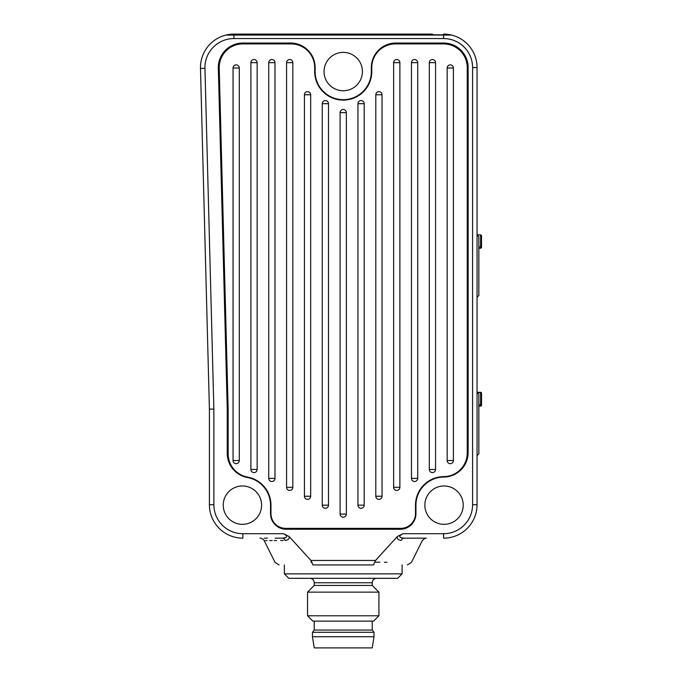 <?xml version="1.0" encoding="UTF-8"?>
<svg xmlns="http://www.w3.org/2000/svg" width="682" height="682" viewBox="0 0 682 682"><rect width="100%" height="100%" fill="white"/><g stroke="black" fill="none" stroke-linecap="round" stroke-linejoin="round"><path stroke-width="1.02" d="M379.857 562.198L374.64 562.156L375.518 560.468L397.325 536.521C396.89 538.712 398.22 540.025 401.314 540.459C429.097 540.69 429.097 540.69 401.314 540.459A4.459 3.265 90 0 1 404.162 538.166L426.276 538.166C425.935 537.655 424.605 538.473 422.294 540.63L411.374 562.462L407.384 564.926M405.747 538.166L405.023 538.166M397.325 536.521L402.909 533.708C398.348 536.231 398.765 537.723 404.162 538.166L403.787 538.158M402.15 538.013L401.613 537.893M401.025 537.714L400.385 537.39M284.351 564.926L284.351 573.852L402.116 573.852L402.116 564.926M374.64 562.156L373.625 564.926C417.947 564.926 417.947 564.926 373.625 564.926L312.833 564.926L311.819 562.156L310.898 562.164M275.98 538.166L282.297 538.166C253.031 538.166 253.031 538.166 282.297 538.166L282.698 538.158M283.456 538.115L284.292 538.013M284.854 537.893L285.332 537.757M402.909 533.708L443.598 533.708A28.994 28.994 0 0 0 472.592 504.706L472.592 67.552A28.994 28.994 0 0 0 443.598 38.559L233.935 38.559A28.994 28.994 0 0 0 204.95 68.311L213.867 409.072L209.408 409.132L209.408 504.706L213.867 504.706L213.867 409.072L213.867 504.706A28.994 28.994 0 0 0 242.86 533.708L283.55 533.708C288.102 536.222 287.685 537.714 282.297 538.166L275.187 538.166M443.76 34.1L443.598 34.1A33.452 33.452 0 0 1 450.7 34.867L423.522 34.782L424.417 34.364M432.448 34.867L432.448 34.1L262.041 34.1L262.041 34.961M262.041 34.1L233.935 34.1A33.452 33.452 0 0 0 226.219 35.004L254.019 35.004L254.019 34.1L231.65 34.177A33.452 33.452 0 0 0 226.211 35.004L225.887 35.08A33.452 33.452 0 0 0 200.482 68.43L209.408 409.132L213.867 409.072L213.705 402.789M447.409 34.322L446.241 34.202M445.346 34.143L444.229 34.109M443.598 533.708L443.598 538.166A33.452 33.452 0 0 0 477.05 504.706L477.05 67.552A33.452 33.452 0 0 0 451.637 35.08L450.7 34.867M451.637 35.08L225.887 35.08A33.452 33.452 0 0 0 200.482 68.43L204.95 68.311M254.019 35.004L262.937 34.927L262.937 34.253L262.041 34.219M283.55 533.708L289.134 536.521L310.941 560.468L311.819 562.156M261.598 505.157A19.181 19.181 0 0 1 242.417 524.339A19.181 19.181 0 0 1 223.236 505.157A19.181 19.181 0 0 1 242.417 485.976A19.181 19.181 0 0 1 261.598 505.157M463.223 505.157A19.181 19.181 0 0 1 444.042 524.339A19.181 19.181 0 0 1 424.86 505.157A19.181 19.181 0 0 1 444.042 485.976A19.181 19.181 0 0 1 463.223 505.157M362.415 71.567A19.181 19.181 0 0 1 343.234 90.749A19.181 19.181 0 0 1 324.052 71.567A19.181 19.181 0 0 1 343.234 52.386A19.181 19.181 0 0 1 362.415 71.567M247.421 477.502A28.107 28.107 0 0 1 270.524 505.157L270.524 513.631A15.609 15.609 0 0 0 286.133 529.241L400.325 529.241A15.609 15.609 0 0 0 415.943 513.631L415.943 505.157A28.107 28.107 0 0 1 443.803 477.05A24.535 24.535 0 0 0 468.133 452.524L468.133 67.552A24.535 24.535 0 0 0 443.598 43.026L395.867 43.026A24.535 24.535 0 0 0 371.332 67.552L371.332 71.567A28.107 28.107 0 0 1 343.234 99.674A28.107 28.107 0 0 1 315.127 71.567L315.127 67.552A24.535 24.535 0 0 0 290.592 43.026L242.852 43.026A24.535 24.535 0 0 0 218.325 68.2L227.251 408.893L227.251 453.359A24.535 24.535 0 0 0 247.421 477.502L247.498 477.059M289.134 536.521C289.577 538.712 288.247 540.025 285.153 540.459C257.361 540.69 257.361 540.69 285.153 540.459A4.459 3.265 -90 0 0 282.297 538.166L278.836 538.166M279.074 564.926L275.085 562.462L264.173 540.63L264.761 540.63M265.648 540.621L267.046 540.604M269.646 540.587L272.212 540.562M274.275 540.545L276.585 540.528M280.617 540.494L283.328 540.468M209.408 504.706A33.452 33.452 0 0 0 242.86 538.166L242.86 533.708M424.417 34.1L424.417 34.816M478.841 236.645L477.494 235.281L478.841 236.645L478.841 295.502L477.05 297.284M477.494 235.281L477.076 234.864L480.622 234.864L477.05 234.838M478.841 246.875L480.622 246.875A0.895 0.443 0 0 1 481.518 247.327A0.895 0.895 0 0 1 480.622 248.214L480.622 235.281A0.895 0.443 0 0 1 481.483 235.605L480.622 234.864M481.518 236.091L481.518 247.327L481.483 235.605M480.622 248.214A0.895 0.895 0 0 0 481.518 247.327A0.895 0.895 0 0 1 480.622 248.214L478.841 248.214M478.841 394.136L477.485 392.747L478.841 394.136L478.841 453.854L477.05 455.644M481.475 405.5L481.449 405.568A0.895 0.895 0 0 0 481.518 405.236L480.622 406.131L480.622 392.747L477.05 392.303L480.622 392.303A0.895 0.895 180 0 1 481.518 393.19L481.518 405.236L481.518 393.19A0.895 0.443 180 0 0 480.622 392.747L480.622 392.303M481.449 405.577L480.622 406.131L481.509 405.364M478.841 404.793L480.622 404.793A0.895 0.443 180 0 1 481.518 405.236L480.622 406.131L478.841 406.131M384.443 562.241L386.941 562.266M410.777 538.166L404.247 538.166M227.251 408.893L228.146 408.885M228.146 453.811L228.146 408.876L219.22 68.174A23.64 23.64 0 0 1 242.852 43.912L291.043 43.912A23.64 23.64 0 0 1 314.683 67.552L314.683 71.567A28.55 28.55 0 0 0 343.234 100.118A28.55 28.55 0 0 0 371.775 71.567L371.775 67.552A23.64 23.64 0 0 1 395.424 43.912L443.598 43.912A23.64 23.64 0 0 1 467.238 67.552L467.238 452.967A23.64 23.64 0 0 1 443.803 476.607A28.55 28.55 0 0 0 415.491 505.157L415.491 513.631A14.723 14.723 0 0 1 400.777 528.354L285.69 528.354A14.723 14.723 0 0 1 270.967 513.631L270.967 505.157A28.55 28.55 0 0 0 247.54 477.068A23.64 23.64 0 0 1 228.146 453.811M239.297 460.546L239.297 68.004A3.12 3.12 0 0 0 236.168 64.875A3.12 3.12 0 0 0 233.048 68.004L233.048 460.546A3.12 3.12 0 0 0 236.168 463.675A3.12 3.12 0 0 0 239.297 460.546L233.048 460.546M250.891 469.472A3.12 3.12 0 0 0 254.019 472.592A3.12 3.12 0 0 0 257.14 469.472L257.14 62.65A3.12 3.12 0 0 0 254.019 59.53A3.12 3.12 0 0 0 250.891 62.65L250.891 469.472L257.14 469.472M268.734 478.389A3.12 3.12 0 0 0 271.862 481.518A3.12 3.12 0 0 0 274.982 478.389L274.982 62.65A3.12 3.12 0 0 0 271.862 59.53A3.12 3.12 0 0 0 268.734 62.65L268.734 478.389L274.982 478.389M286.576 487.315A3.12 3.12 0 0 0 289.705 490.435A3.12 3.12 0 0 0 292.825 487.315L292.825 62.65A3.12 3.12 0 0 0 289.705 59.53A3.12 3.12 0 0 0 286.576 62.65L286.576 487.315L292.825 487.315M304.419 496.232A3.12 3.12 0 0 0 307.548 499.36A3.12 3.12 0 0 0 310.668 496.232L310.668 94.764A3.12 3.12 0 0 0 307.548 91.644A3.12 3.12 0 0 0 304.419 94.764L304.419 496.232L310.668 496.232M322.262 505.157A3.12 3.12 0 0 0 325.391 508.278A3.12 3.12 0 0 0 328.511 505.157L328.511 103.69A3.12 3.12 0 0 0 325.391 100.569A3.12 3.12 0 0 0 322.262 103.69L322.262 505.157L328.511 505.157M340.105 514.075A3.12 3.12 0 0 0 343.234 517.203A3.12 3.12 0 0 0 346.354 514.075L346.354 112.607A3.12 3.12 0 0 0 343.234 109.487A3.12 3.12 0 0 0 340.105 112.607L340.105 514.075L346.354 514.075M357.948 505.157A3.12 3.12 0 0 0 361.076 508.278A3.12 3.12 0 0 0 364.197 505.157L364.197 103.69A3.12 3.12 0 0 0 361.076 100.569A3.12 3.12 0 0 0 357.948 103.69L357.948 505.157L364.197 505.157M375.791 496.232A3.12 3.12 0 0 0 378.919 499.36A3.12 3.12 0 0 0 382.039 496.232L382.039 94.764A3.12 3.12 0 0 0 378.919 91.644A3.12 3.12 0 0 0 375.791 94.764L375.791 496.232L382.039 496.232M393.633 487.315A3.12 3.12 0 0 0 396.762 490.435A3.12 3.12 0 0 0 399.882 487.315L399.882 62.65A3.12 3.12 0 0 0 396.762 59.53A3.12 3.12 0 0 0 393.633 62.65L393.633 487.315L399.882 487.315M411.476 478.389A3.12 3.12 0 0 0 414.605 481.518A3.12 3.12 0 0 0 417.725 478.389L417.725 62.65A3.12 3.12 0 0 0 414.605 59.53A3.12 3.12 0 0 0 411.476 62.65L411.476 478.389L417.725 478.389M429.319 469.472A3.12 3.12 0 0 0 432.448 472.592A3.12 3.12 0 0 0 435.568 469.472L435.568 62.65A3.12 3.12 0 0 0 432.448 59.53A3.12 3.12 0 0 0 429.319 62.65L429.319 469.472L435.568 469.472M447.162 460.546A3.12 3.12 0 0 0 450.291 463.675A3.12 3.12 0 0 0 453.411 460.546L453.411 68.004A3.12 3.12 0 0 0 450.291 64.875A3.12 3.12 0 0 0 447.162 68.004L447.162 460.546L453.411 460.546M284.351 573.852L288.81 578.31L397.649 578.31L402.116 573.852M309.773 578.31A4.459 4.459 -90 0 1 314.232 582.769L314.232 585.446L372.227 585.446L372.227 582.769L314.232 582.769M376.686 578.31A4.459 4.459 90 0 0 372.227 582.769M378.919 615.786L307.548 615.786L312.893 621.132L373.565 621.132L378.919 615.786L378.919 592.138L307.548 592.138L314.232 585.446M378.919 592.138L372.227 585.446M307.548 615.786L307.548 592.138M374.009 636.749L312.45 636.749L314.232 647.9L372.227 647.9L374.009 636.749L374.009 632.291L372.227 630.057L314.232 630.057L314.232 621.132M372.227 630.057L372.227 621.132M374.009 632.291L312.45 632.291L314.232 630.057M312.45 636.749L312.45 632.291M205.708 97.441L205.453 87.628M443.598 538.166A33.452 33.452 0 0 0 477.05 504.706L472.592 504.706M375.518 560.468L310.941 560.468M233.935 38.559L233.935 35.106M443.598 38.559L443.598 35.106M472.592 67.552L477.05 67.552M481.518 393.19L480.622 392.295L477.05 392.295M227.251 453.359L228.146 453.359M239.297 68.004L233.048 68.004M257.14 62.65L250.891 62.65M274.982 62.65L268.734 62.65M292.825 62.65L286.576 62.65M310.668 94.764L304.419 94.764M328.511 103.69L322.262 103.69M346.354 112.607L340.105 112.607M364.197 103.69L357.948 103.69M382.039 94.764L375.791 94.764M399.882 62.65L393.633 62.65M417.725 62.65L411.476 62.65M435.568 62.65L429.319 62.65M453.411 68.004L447.162 68.004M242.852 43.026L242.852 43.912M290.592 43.026L290.592 43.912M218.325 68.2L219.22 68.174M315.127 67.552L314.683 67.552M315.127 71.567L314.683 71.567M371.332 71.567L371.775 71.567M371.332 67.552L371.775 67.552M395.867 43.026L395.867 43.912M443.598 43.026L443.598 43.912M468.133 67.552L467.238 67.552M468.133 452.524L467.238 452.524M443.803 477.05L443.803 476.607M415.943 505.157L415.491 505.157M415.943 513.631L415.491 513.631M400.325 529.241L400.325 528.354M286.133 529.241L286.133 528.354M270.524 513.631L270.967 513.631M270.524 505.157L270.967 505.157M264.173 540.63C263.269 538.141 258.998 537.979 260.183 538.166M264.352 538.166L267.514 538.166M404.162 538.166L426.276 538.166"/></g></svg>
